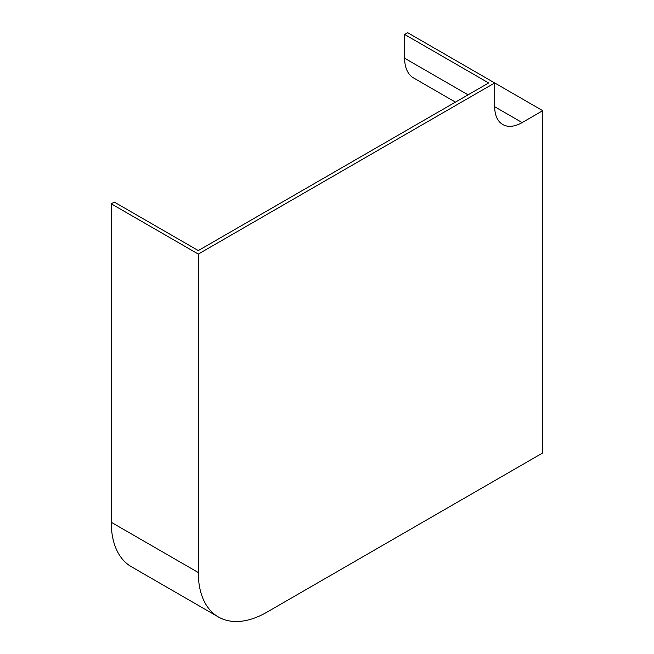 <?xml version="1.0" encoding="UTF-8"?>
<svg xmlns="http://www.w3.org/2000/svg" width="654" height="654" viewBox="0 0 654 654"><rect width="100%" height="100%" fill="white"/><g stroke="black" fill="none" stroke-linecap="round" stroke-linejoin="round"><path stroke-width="0.98" d="M111.262 522.284A97.07 56.048 120 0 0 131.364 566.724L218.403 616.975A97.07 56.048 120 0 0 266.938 612.169L542.738 452.936L542.738 110.69L407.655 32.7L404.63 34.441L488.652 82.952L198.301 250.58L114.278 202.078L111.262 203.819L111.262 522.284L198.301 572.536A97.07 56.048 120 0 0 218.403 616.975M542.738 110.69L522.145 122.584A38.831 22.416 -60 0 1 502.73 124.505A38.831 22.416 -60 0 1 494.694 106.725L494.694 82.952L198.301 254.071L111.262 203.819M198.301 254.071L198.301 572.536M455.429 102.13L413.557 77.949A43.099 24.885 -60 0 1 404.63 58.222L404.63 34.441M522.145 122.584L494.694 106.725M468.06 94.838L404.63 58.222"/></g></svg>
